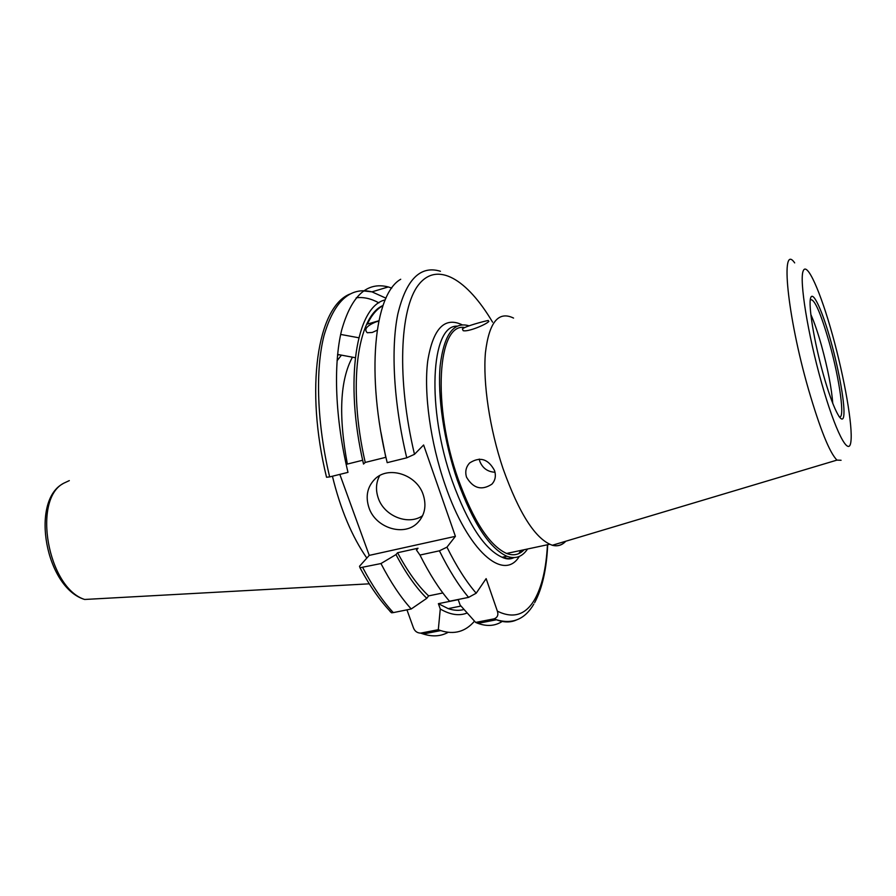 <?xml version="1.0" encoding="UTF-8"?>
<svg xmlns="http://www.w3.org/2000/svg" width="896" height="896" viewBox="0 0 896 896"><rect width="100%" height="100%" fill="white"/><g stroke="black" fill="none" stroke-linecap="round" stroke-linejoin="round"><path stroke-width="1.34" d="M368.939 507.651C375.491 528.08 404.443 537.074 417.838 522.547C424.838 514.965 426.642 505.736 423.259 494.85C416.886 474.376 388.08 465.293 374.696 479.282C367.282 487.043 365.355 496.496 368.939 507.651M379.669 475.642C375.995 482.552 375.525 490.022 378.246 498.042C384.126 516.107 408.251 525.818 422.61 515.693M340.054 354.883L337.557 354.85M347.357 464.072C338.341 415.722 340.043 380.094 352.43 357.179M366.822 558.085C351.926 536.514 340.458 509.23 332.427 476.224M337.053 360.741L341.454 355.141M377.171 330.232L372.277 332.461L367.27 332.741C363.72 329.37 366.71 325.718 376.253 321.776L378.75 321.238M479.248 459.066L479.842 461.44C482.664 468.261 487.715 471.856 495.006 472.248M466.536 477.21C464.901 471.744 465.942 466.995 469.661 462.952C479.942 456.333 488.242 458.864 494.536 470.557C496.171 475.899 495.286 480.435 491.882 484.176C481.69 490.795 473.245 488.477 466.536 477.21M488.835 321.451L488.242 320.477C483.997 321.261 465.595 326.155 462.403 328.888L463.154 330.669C468.07 332.136 486.046 324.565 488.835 321.451M527.565 549.002C522.245 556.931 515.357 559.35 506.89 556.248C489.451 548.33 472.942 522.984 457.341 480.211C444.002 441.482 437.36 396.256 440.171 365.646C443.99 334.533 453.634 321.25 469.101 325.819M810.802 314.406C814.262 322.157 817.858 332.629 821.565 345.822C827.87 368.973 831.611 388.203 832.776 403.514M565.779 541.24C562.038 545.294 557.547 546.638 552.317 545.261C535.606 539.302 519.176 513.744 503.014 468.563C489.675 428.949 482.81 382.76 485.43 352.677C489.082 322.213 498.456 310.688 513.554 318.08M524.115 549.73C519.299 554.792 513.464 556.035 506.598 553.459C489.563 545.72 473.435 520.957 458.214 479.192C431.816 405.171 437.685 322.291 464.71 327.533M565.645 541.274C561.971 545.205 557.57 546.515 552.44 545.227M385.202 299.902C356.418 306.186 343.806 379.893 363.518 464.05L365.232 462.437C347.424 385.078 357.493 316.075 383.029 305.502M365.232 462.437L385.773 457.318L380.979 432.544M382.962 305.67C376.835 308.974 371.627 315.112 367.326 324.106L378.851 320.757M406.952 609.851L413.381 627.693C414.691 631.187 417.122 632.99 420.661 633.125L438.312 629.698L440.272 609L438.39 603.669L458.214 599.659L460.096 605.024L475.653 622.429L477.949 623.37C487.189 626.696 495.354 626.002 502.443 621.275M339.83 474.387L369.242 555.386L359.52 566.261L359.979 567.75L380.957 563.55C390.667 582.288 400.758 597.43 411.23 608.978L393.322 612.606L391.563 612.786L389.995 611.386M326.334 476.392L326.536 477.243L329.65 476.907L347.984 472.371C335.171 418.622 333.166 364.851 341.6 330.333C351.333 295.87 366.89 281.411 388.282 286.944L391.765 288.086M474.499 621.152C465.45 631.747 454.182 634.894 440.709 630.605L438.312 629.698M467.141 612.998C459.2 616.168 450.24 614.835 440.272 609M464.016 609.482C459.144 610.848 453.869 610.557 448.202 608.619L438.39 603.669M369.242 555.386L455.403 536.334L423.618 444.987L414.478 454.317L406.739 457.822L387.195 462.661C365.635 374.808 374.125 294.134 400.714 279.261M516.051 620.155C510.194 622.642 503.664 622.507 496.485 619.763L494.245 618.811L475.653 622.429M494.245 618.811C497.538 617.422 498.579 614.88 497.37 611.173L486.136 578.626L476.202 593.208L468.586 597.374L449.512 601.238C439.354 589.467 429.509 574.067 419.966 555.05L416.483 550.088L418.018 548.229L397.578 552.731L395.987 554.59L380.957 563.55M455.403 536.334L446.958 547.154L439.41 550.816L419.966 555.05M442.87 592.962L428.613 595.885L426.787 598.315L411.23 608.978M426.787 598.315C416.214 587.944 405.944 573.373 395.987 554.59M428.613 595.885C417.984 585.906 407.635 571.525 397.578 552.731M362.678 460.242L346.147 464.374M369.286 583.822L84.638 599.469C47.757 587.787 32.077 499.352 63.627 483.269L69.317 480.614M547.411 545.35C546.146 568.646 541.878 586.746 534.598 599.637C525.594 615.026 513.184 618.867 497.37 611.173M514.17 557.603L508.413 558.611L502.096 557.256C484.557 549.382 467.981 524.093 452.368 481.387C426.216 408.24 430.886 325.136 457.072 326.155M522.928 549.987L521.293 552.182M519.288 556.438C503.821 582.053 467.768 551.544 445.066 484.747C430.405 442.501 423.651 392.93 427.739 360.886C433.07 328.496 444.55 316.467 462.157 324.8M810.275 299.835C814.24 298.155 820.613 312.491 829.36 342.854C839.72 379.456 845.421 420.806 839.082 416.651M823.368 374.618C814.072 341.6 808.125 304.965 810.667 297.842C813.075 290.214 822.606 311.394 831.018 341.824C839.462 372.142 845.398 406.392 843.707 416.226C842.15 426.53 832.642 407.747 823.368 374.618M821.509 382.614C807.778 333.995 799.21 280.325 803.174 270.984C806.926 260.87 820.658 292.074 832.563 335.194C844.514 378.202 853.048 426.877 850.864 441.885C848.882 457.576 835.195 431.39 821.509 382.614M841.075 460.275L836.965 460.107C829.584 452.704 820.064 429.061 808.427 389.178C787.091 315.224 780.203 241.864 794.674 262.898M356.238 297.797C363.496 296.867 371.056 298.558 378.918 302.87M448.134 632.341C440.765 636.395 432.488 636.944 423.282 633.987L420.84 633.091M329.65 476.907C316.926 423.461 315.224 369.902 324.05 335.44C334.186 301.034 350.157 286.496 371.952 291.85L385.963 298.189M406.739 457.822C393.658 403.11 390.678 348.634 397.846 313.936C406.213 279.362 420.414 265.138 440.451 271.275M414.478 454.317C396.693 379.21 399.717 308.874 418.443 284.928C437.181 260.702 467.298 279.406 492.576 322.157M476.202 593.208C466.211 581.683 456.467 566.339 446.958 547.154M393.322 612.606C382.704 601.149 372.501 586.13 362.712 567.526M468.586 597.374C458.584 585.491 448.862 569.979 439.41 550.816M420.112 519.915L417.838 522.547M355.253 357.706L337.602 354.424M84.638 599.469C45.45 587.597 30.285 501.402 62.821 483.773M534.632 602.694C542.203 588.549 546.549 569.408 547.669 545.283M488.622 321.63L488.242 320.477M506.89 556.248L502.096 557.256C506.453 559.373 510.429 559.485 514.013 557.603M518.773 553.605L521.046 550.379M549.64 544.298L506.598 553.459M836.965 460.107L552.317 545.261M493.483 482.138L491.882 484.176M440.709 630.605L423.282 633.987L420.661 633.125M326.536 477.243C304.797 388.382 317.397 307.205 349.765 294.112M363.552 290.909L371.952 291.85L388.282 286.944M461.003 606.054L448.202 608.619M533.814 604.117C524.888 619.304 512.445 624.523 496.485 619.763L477.949 623.37M391.563 612.786C380.475 601.317 369.947 586.309 359.979 567.75M340.67 334.432L358.781 337.77"/></g></svg>

